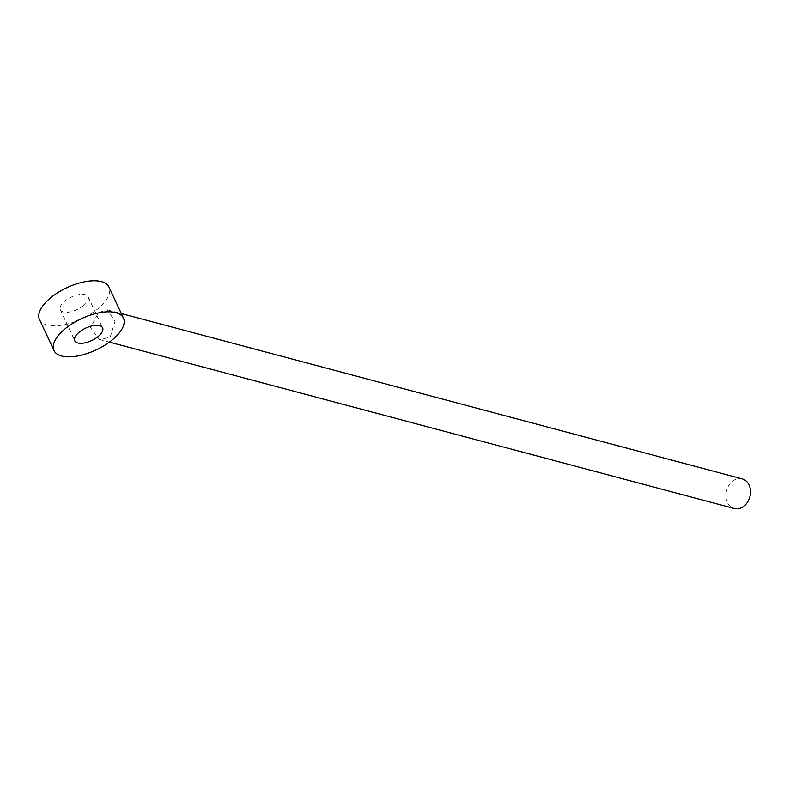 <?xml version="1.0" encoding="UTF-8"?>
<svg xmlns="http://www.w3.org/2000/svg" width="790" height="790" viewBox="0 0 790 790"><rect width="100%" height="100%" fill="white"/><g stroke="black" fill="none" stroke-linecap="round" stroke-linejoin="round"><path stroke-width="0.59" stroke-dasharray="3.95 2.96" d="M110.156 337.31L115.014 321.332L107.322 309.818L98.582 312.494L90.504 327.623L99.431 339.463L110.156 337.31M39.5 319.496A38.335 17.262 155 0 0 97.14 309.394A38.335 17.262 155 0 0 108.99 287.096M742.185 478.878A15.336 12.057 -75.1 0 0 732.458 481.288A15.336 12.057 -75.1 0 0 725.98 496.732A15.336 12.057 -75.1 0 0 734.295 508.513M83.404 305.73A15.336 6.903 -25 0 1 60.346 309.779A15.336 6.903 -25 0 1 65.086 300.862A15.336 6.903 -25 0 1 88.144 296.813A15.336 6.903 -25 0 1 83.404 305.73M107.322 309.818L121.324 313.551M99.431 339.453L109.385 342.11M60.346 309.779L74.813 340.806M88.144 296.813L102.611 327.84"/><path stroke-width="1.19" d="M65.817 328.225A38.335 17.262 155 0 0 53.967 350.523A38.335 17.262 155 0 0 111.607 340.421A38.335 17.262 155 0 0 123.457 318.123A38.335 17.262 155 0 0 65.817 328.225M79.553 331.879A15.336 6.903 -25 0 1 102.611 327.84A15.336 6.903 -25 0 1 97.871 336.757A15.336 6.903 -25 0 1 74.813 340.806A15.336 6.903 -25 0 1 79.553 331.879M123.457 318.123L108.99 287.096A38.335 17.262 155 0 0 51.35 297.198A38.335 17.262 155 0 0 39.5 319.496L53.967 350.523M109.385 342.11L734.295 508.513A15.336 12.057 -75.1 0 0 744.022 506.104A15.336 12.057 -75.1 0 0 750.5 490.659A15.336 12.057 -75.1 0 0 742.185 478.878L121.324 313.551"/></g></svg>
